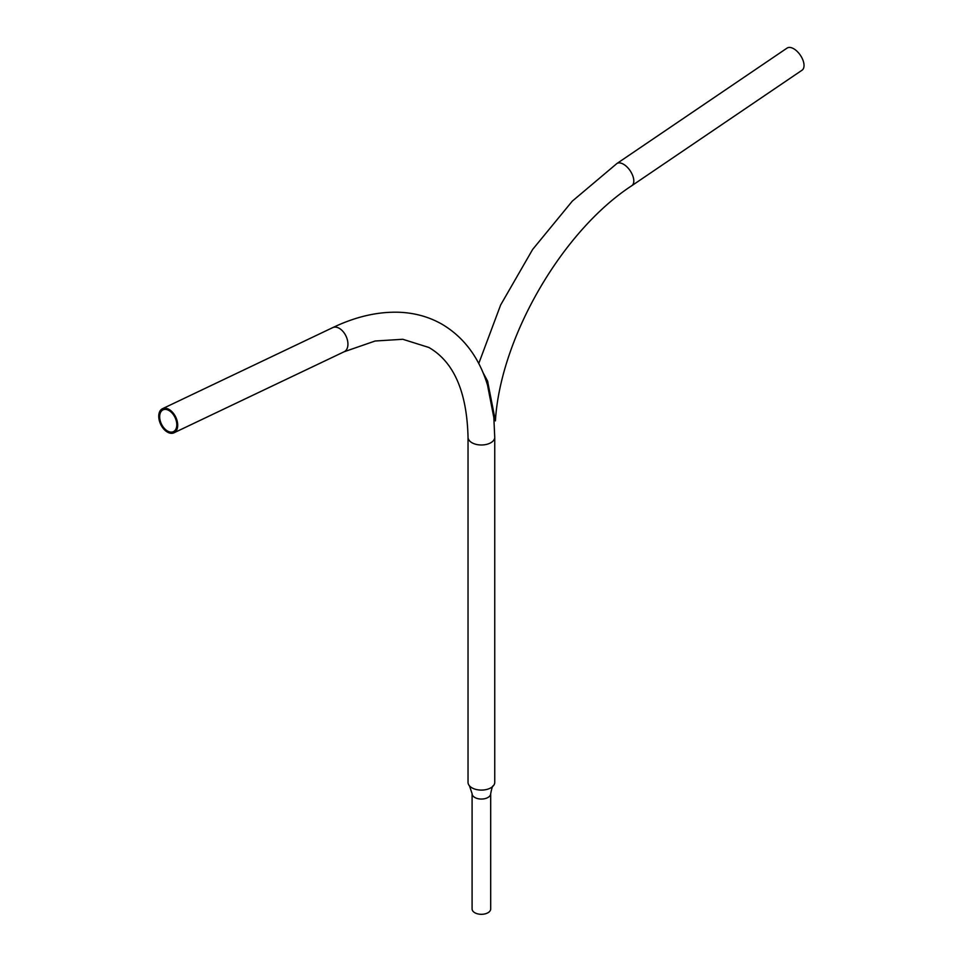 <?xml version="1.0" encoding="UTF-8"?>
<svg xmlns="http://www.w3.org/2000/svg" width="962" height="962" viewBox="0 0 962 962"><rect width="100%" height="100%" fill="white"/><g stroke="black" fill="none" stroke-linecap="round" stroke-linejoin="round"><path stroke-width="1.44" d="M332.72 327.621C355.82 316.582 378.138 311.472 399.675 312.277C415.199 312.975 429.377 316.991 442.207 324.338C463.949 337.313 479.052 357.539 487.493 385.004L493.831 417.58L494.745 437.265A13.348 7.708 -0 0 1 486.507 444.396A13.348 7.708 -0 0 1 471.945 442.724A13.348 7.708 -0 0 1 468.037 437.265C466.907 391.799 453.836 361.868 428.848 347.462L402.789 339.273L375.108 341.017L344.204 351.731A13.348 8.357 -115.5 0 0 347.559 340.668A13.348 8.357 -115.5 0 0 339.285 328.343A13.348 8.357 -115.5 0 0 332.72 327.621L162.482 408.706A13.348 8.357 -115.5 0 0 159.127 419.757A13.348 8.357 -115.5 0 0 167.4 432.094A13.348 8.357 -115.5 0 0 173.966 432.816A13.348 8.357 -115.5 0 0 177.333 421.753A13.348 8.357 -115.5 0 0 169.047 409.427A13.348 8.357 -115.5 0 0 162.482 408.706M494.745 437.265L494.745 782.371A13.348 7.708 180 0 1 493.302 785.858A13.348 7.708 180 0 1 471.945 787.83A13.348 7.708 180 0 1 469.48 785.858A13.348 7.708 180 0 1 468.037 782.371L468.037 437.265M474.819 912.734A9.295 5.375 180 0 1 472.089 908.934L472.089 793.686A9.295 5.375 180 0 0 474.819 797.474A9.295 5.375 180 0 0 484.956 798.64A9.295 5.375 180 0 0 490.692 793.686L490.692 908.934A9.295 5.375 180 0 1 484.956 913.9A9.295 5.375 180 0 1 474.819 912.734M167.484 431A12.073 7.552 -115.5 0 0 173.413 431.649A12.073 7.552 -115.5 0 0 176.455 421.657A12.073 7.552 -115.5 0 0 168.975 410.509A12.073 7.552 -115.5 0 0 163.035 409.86A12.073 7.552 -115.5 0 0 160.005 419.853A12.073 7.552 -115.5 0 0 167.484 431M487.902 382.094L483.561 373.941M793.734 48.761A13.348 7.011 55.8 0 1 802.873 59.981A13.348 7.011 55.8 0 1 802.055 70.202L631.83 185.678A13.348 7.011 55.8 0 0 632.647 175.457A13.348 7.011 55.8 0 0 623.508 164.237A13.348 7.011 55.8 0 0 616.834 163.576L787.06 48.1A13.348 7.011 55.8 0 1 793.734 48.761M494.011 419.576L495.406 420.875L487.554 381.024L482.996 372.559M493.302 785.858C492.676 785.401 491.81 788.01 490.692 793.686M344.204 351.731L173.966 432.816M469.48 785.858L472.089 793.686M478.751 363.516L500.649 304.978L532.623 249.471L572.306 201.13L616.834 163.576M495.406 420.875C500.42 337.53 562.145 231.12 631.83 185.678"/></g></svg>
